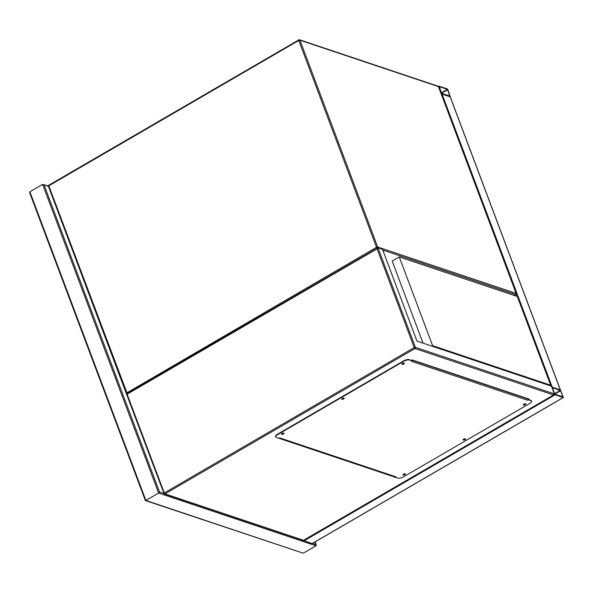 <?xml version="1.0" encoding="UTF-8"?>
<svg xmlns="http://www.w3.org/2000/svg" width="593" height="593" viewBox="0 0 593 593"><rect width="100%" height="100%" fill="white"/><g stroke="black" fill="none" stroke-linecap="round" stroke-linejoin="round"><path stroke-width="0.89" d="M447.9 89.765L447.159 88.846L438.909 86.141L441.97 93.85L450.22 96.563L447.9 89.765M449.879 96.081L447.344 89.328L439.191 86.615L441.785 93.368L449.879 96.081M312.037 543.588L303.134 540.438M563.187 397.532L560.289 389.816L552.039 387.11L555.092 394.819L563.187 397.532L311.799 543.729M560.748 390.646L552.32 387.592L554.915 394.338L563.068 396.821L560.748 390.646L554.714 394.152M560.296 389.823L551.801 387.096M441.288 93.909L450.161 96.822M281.542 433.95A1.334 0.497 159.4 0 0 283.276 433.557A1.334 0.497 159.4 0 0 283.802 433.098M283.417 433.943A1.334 0.497 159.4 0 0 283.988 433.253A1.334 0.497 159.4 0 0 282.068 433.49A1.334 0.497 159.4 0 0 281.497 434.187A1.334 0.497 159.4 0 0 283.417 433.943M341.731 398.948A1.334 0.497 159.4 0 0 343.466 398.555A1.334 0.497 159.4 0 0 343.992 398.096M343.606 398.941A1.334 0.497 159.4 0 0 344.185 398.244A1.334 0.497 159.4 0 0 342.257 398.489A1.334 0.497 159.4 0 0 341.687 399.185A1.334 0.497 159.4 0 0 343.606 398.941M401.921 363.946A1.334 0.497 159.4 0 0 403.655 363.553A1.334 0.497 159.4 0 0 404.189 363.094M403.803 363.939A1.334 0.497 159.4 0 0 404.374 363.242A1.334 0.497 159.4 0 0 402.454 363.487A1.334 0.497 159.4 0 0 401.884 364.176A1.334 0.497 159.4 0 0 403.803 363.939M523.345 404.634A1.334 0.497 159.4 0 0 525.079 404.241A1.334 0.497 159.4 0 0 525.613 403.781M525.228 404.626A1.334 0.497 159.4 0 0 525.798 403.929A1.334 0.497 159.4 0 0 523.878 404.174A1.334 0.497 159.4 0 0 523.308 404.863A1.334 0.497 159.4 0 0 525.228 404.626M463.155 439.635A1.334 0.497 159.4 0 0 464.89 439.243A1.334 0.497 159.4 0 0 465.416 438.783M465.038 439.628A1.334 0.497 159.4 0 0 465.609 438.931A1.334 0.497 159.4 0 0 463.689 439.176A1.334 0.497 159.4 0 0 463.111 439.873A1.334 0.497 159.4 0 0 465.038 439.628M402.966 474.637A1.334 0.497 159.4 0 0 404.7 474.244A1.334 0.497 159.4 0 0 405.227 473.792M404.841 474.63A1.334 0.497 159.4 0 0 405.412 473.94A1.334 0.497 159.4 0 0 403.492 474.178A1.334 0.497 159.4 0 0 402.921 474.874A1.334 0.497 159.4 0 0 404.841 474.63M530.928 400.69L527.985 399.46A0.889 0.749 108.5 0 1 527.518 400.201L411.49 361.322L412.202 360.907L409.504 360.003A4.44 1.646 159.4 0 0 403.714 361.307L277.665 434.61A4.44 1.646 159.4 0 0 275.76 436.93A4.44 1.646 159.4 0 0 276.368 437.426L279.066 438.331L279.777 437.916L395.805 476.794L395.094 477.209L397.792 478.114A4.44 1.646 159.4 0 0 403.581 476.809L529.631 403.507A4.44 1.646 159.4 0 0 531.536 401.187A4.44 1.646 159.4 0 0 530.928 400.69L528.23 399.786L527.518 400.201M528.081 399.4L528.23 399.786M403.714 361.307L403.566 360.922A4.44 1.646 -20.6 0 1 409.355 359.617L412.202 360.907M395.805 476.794A0.889 0.749 108.5 0 1 395.049 476.765M395.005 476.794L395.094 477.209M530.779 400.305A4.44 1.646 -20.6 0 1 531.395 400.801L531.536 401.187M275.76 436.93L275.612 436.544A4.44 1.646 -20.6 0 1 277.517 434.224L277.665 434.61M403.566 360.922L277.517 434.224M527.8 398.659L527.94 399.015A0.889 0.749 108.5 0 1 527.985 399.46M423.039 343.154L392.173 261.046L399.252 256.925L517.311 296.485L550.667 385.228L432.616 345.675L399.252 256.925M431.867 346.112L432.616 345.675M549.919 385.665L550.667 385.228M403.336 474.281L404.708 473.763M463.526 439.272L464.897 438.761M523.723 404.27L525.094 403.751M402.299 363.583L403.67 363.064M342.102 398.585L343.473 398.073M281.912 433.594L283.284 433.075M554.359 393.9L551.453 386.184L416.99 341.123L382.47 249.29L377.971 247.785L415.389 347.335L554.359 393.9L553.491 394.931L414.974 348.521L165.002 493.887L303.512 540.305L302.964 540.097L303.512 540.305L553.929 394.76L303.386 540.468M528.726 398.97L527.992 399.393M394.945 476.772L279.095 438.316M377.104 248.815L127.132 394.189L164.261 492.968L414.233 347.594L377.104 248.815L377.971 247.785L126.487 393.945L164.002 493.532A0.889 0.749 108.5 0 0 164.424 493.962L303.253 540.475M528.533 399.556L529.238 399.141L412.313 359.958L411.601 360.374M278.102 438.005L395.079 477.165M394.545 477.002L394.693 477.387M127.132 394.189L126.583 393.974M48.456 186.35L42.607 184.364L29.865 191.784L29.65 192.695L145.337 500.477M316.039 545.797L158.635 493.057L145.893 500.47L303.29 553.21L316.039 545.797L315.053 541.928M145.441 500.581L303.29 553.21M145.344 500.262L145.893 500.47L145.344 500.262L145.893 500.47L29.865 191.784M315.12 541.883L316.247 544.885L312.63 543.336M48.374 186.039L42.607 184.364L158.635 493.057L159.502 492.02L163.905 493.502M126.969 393.67A0.889 0.749 108.5 0 1 126.294 393.203L376.525 247.274L298.783 40.45L48.811 185.824L127.206 393.53M514.294 295.47L515.777 294.61L382.752 250.031M514.39 295.507L515.932 294.602A0.889 0.889 0 0 0 516.318 293.528L438.457 86.608L299.947 40.191L377.682 247.014L516.199 293.424A0.889 0.749 108.5 0 1 515.777 294.61L516.021 294.395M377.533 247.948A0.889 0.749 108.5 0 0 377.682 247.014L376.525 247.274L377.185 248.156M48.552 186.387L48.974 185.201M298.783 40.45L299.947 40.191A0.889 0.749 108.5 0 0 299.517 39.761A0.889 0.889 0 0 0 298.79 39.835L298.783 40.45M438.034 86.178A0.889 0.749 108.5 0 1 438.457 86.608L438.583 86.704A0.889 0.889 0 0 0 438.034 86.178L299.517 39.761A0.889 0.749 108.5 0 0 298.946 39.827L48.811 185.209A0.889 0.889 0 0 0 48.433 186.284L126.168 393.107A0.889 0.889 0 0 0 126.717 393.633L126.909 393.7M438.553 86.86L516.251 293.735M441.592 93.183L447.619 89.676M441.414 92.775L447.344 89.328M555.092 394.819L303.705 541.016M560.474 390.298L554.544 393.745M450.065 96.563L560.289 389.816M516.118 294.462L516.814 296.315M550.311 385.435L550.467 385.85M441.97 93.85L552.194 387.103M387.029 474.482L386.873 474.066M409.355 359.617L409.504 360.003M527.94 399.015L411.972 360.159M414.974 348.521A0.889 0.749 -71.5 0 0 415.389 347.335L414.233 347.594L414.974 348.521M164.261 492.968L163.876 493.428A0.889 0.889 0 0 0 164.424 493.962A0.889 0.749 108.5 0 0 165.002 493.887L164.261 492.968M44.052 184.875L159.502 492.02M438.412 86.43L438.909 86.141M563.35 397.532L311.955 543.729M450.183 96.666L560.392 389.868M395.235 476.868L279.488 438.086"/></g></svg>
